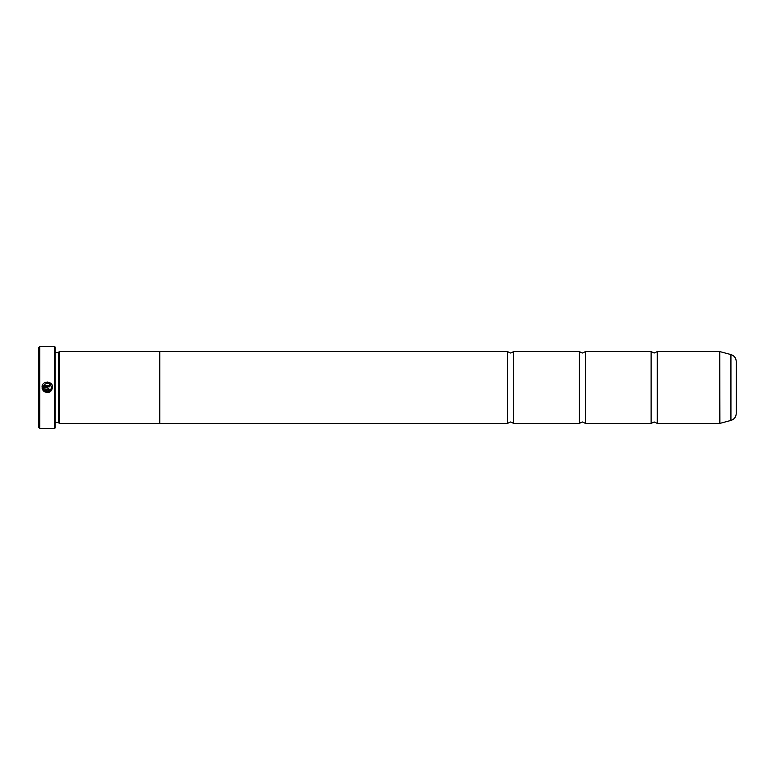 <?xml version="1.0" encoding="UTF-8"?>
<svg xmlns="http://www.w3.org/2000/svg" width="775" height="775" viewBox="0 0 775 775"><rect width="100%" height="100%" fill="white"/><g stroke="black" fill="none" stroke-linecap="round" stroke-linejoin="round"><path stroke-width="1.16" d="M657.268 423.402L719.762 423.402L719.762 351.598L657.268 351.598L657.268 423.402L654.187 421.968L651.116 423.402L585.464 423.402L582.393 421.968L579.312 423.402L513.67 423.402L510.589 421.968L507.509 423.402L159.786 423.402M651.116 423.402L651.116 351.598L585.464 351.598L585.464 423.402M579.312 423.402L579.312 351.598L513.67 351.598L513.67 423.402M52.584 387.335L52.584 387.5C51.315 392.334 48.428 393.642 43.943 391.433C48.428 393.642 51.305 392.334 52.584 387.5L52.584 387.335C52.923 380.845 42.354 380.312 42.034 386.802L49.406 386.802L49.406 385.747L43.371 385.747C46.936 381.901 49.658 382.433 51.528 387.335L50.559 384.632M51.518 387.5C50.52 391.288 48.253 392.353 44.698 390.677L49.087 391.172L50.821 389.68M45.589 382.327L47.566 382.046M48.35 389.447L47.827 391.036L49.406 389.447L47.827 387.858L42.034 387.858L43.197 390.677L43.952 389.932L43.371 388.924L48.35 389.447L47.827 388.924M39.777 428.527L38.75 427.5L38.75 347.5L39.777 346.473L39.777 428.527L54.55 428.527L54.55 346.473L39.777 346.473M54.55 346.473L55.161 347.084L55.161 427.916L54.55 428.527M55.161 422.394L58.241 422.394L58.241 352.606L59.268 351.579L59.268 423.421L159.786 423.421L159.786 351.579L59.268 351.579M736.25 361.508L736.25 413.492C736.037 417.008 734.264 419.314 730.932 420.428L730.932 354.572C734.264 355.686 736.037 357.992 736.25 361.508M159.786 351.598L507.509 351.598L507.509 423.402M44.698 390.677L43.943 391.433M42.402 389.36L42.034 387.858M48.941 390.571L47.827 391.036M43.371 388.924L43.952 389.932M719.762 351.598L719.917 423.382L730.932 420.428M657.268 351.598L654.187 353.032L651.116 351.598M585.464 351.598L582.393 353.032L579.312 351.598M513.67 351.598L510.589 353.032L507.509 351.598M58.241 352.606L55.161 352.606M730.932 354.572L719.917 351.618M58.241 422.394L59.268 423.421"/></g></svg>
